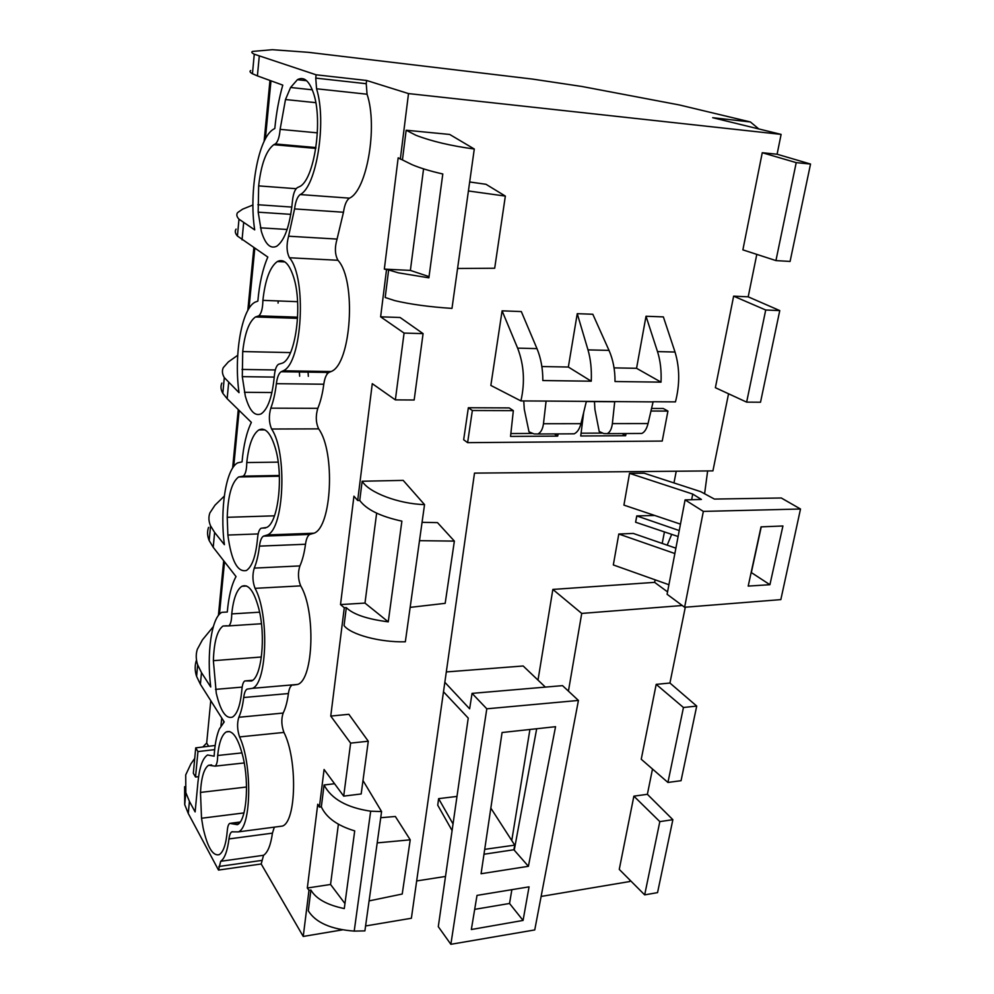 <?xml version="1.0" encoding="UTF-8"?>
<svg xmlns="http://www.w3.org/2000/svg" width="994" height="994" viewBox="0 0 994 994"><rect width="100%" height="100%" fill="white"/><g stroke="black" fill="none" stroke-linecap="round" stroke-linejoin="round"><path stroke-width="1.49" d="M680.468 524.136L623.921 505.114L629.537 473.343L692.731 494.068L701.416 499.448L685.09 499.895L703.342 511.401L800.505 509.015L781.296 497.994L714.413 499.075L700.683 491.645L644.112 473.194L629.537 473.343M769.915 584.708L748.209 586.087L761.031 526.87L782.924 525.975L769.915 584.708L751.166 572.457M751.365 572.445L761.242 526.87M703.342 511.401L684.617 607.259L780.837 599.618L800.505 509.015M684.617 607.259L667.098 594.275L685.09 499.895M675.895 548.166L633.253 533.43L618.802 534.026L613.323 564.94L668.925 584.733M678.107 536.511L635.601 522.223L636.756 515.923L679.25 530.56M654.711 515.476L636.756 515.923M673.969 482.935L676.243 471.231M445.498 876.447L416.672 880.945M511.761 840.526L529.926 729.472M538.002 680.107L552.85 589.43L654.624 582.36L655.121 579.813M662.19 543.432L664.439 531.914M545.358 687.102L523.155 665.98L446.306 671.944M456.991 796.418L438.615 798.642L437.733 805.19L452.084 830.574M194.725 758.41L190.873 763.914L185.716 774.885L185.828 792.603L189.419 801.375L188.276 813.477L218.506 870.073L261.198 863.985L303.232 936.447L342.458 929.85M188.276 813.477L184.722 804.618L184.623 786.701M629.985 880.137L629.699 881.541L541.121 896.439M728.552 393.773L712.922 470.883L474.498 473.119L411.379 918.257L365.581 925.961M443.498 691.787L468.236 718.09L438.292 926.669L450.866 944.3L486.799 708.809L472.063 693.377L469.628 708.809L444.84 682.294M472.063 693.377L562.529 685.636L578.433 700.435L486.799 708.809M450.866 944.3L534.747 929.937L578.433 700.435M438.615 798.642L453.04 823.964M316.104 74.799L315.757 78.104L366.239 83.72L366.612 80.477L316.104 74.799L254.265 54.198C251.78 52.993 251.184 52.073 252.464 51.427L272.406 49.7L308.351 52.322L532.61 79.098L581.962 86.49L679.349 104.954L750.395 121.964L758.807 128.947M707.641 470.932L704.597 493.769M671.708 534.362L667.173 545.159M635.601 522.223L636.843 515.985M218.506 870.073L220.705 861.289C224.656 858.481 227.415 851.026 228.98 838.936C229.49 835.01 230.422 832.649 231.788 831.841L238.311 831.879C251.457 827.555 252.401 763.914 239.579 736.914C237.206 729.807 236.957 723.259 238.821 717.27C241.057 712.387 242.685 705.802 243.704 697.515C244.3 692.93 245.406 690.134 247.034 689.128L252.464 688.32C267.299 683.164 269.237 613.72 255.048 588.336C252.526 581.627 252.252 574.88 254.253 568.108C256.638 562.38 258.378 555.05 259.459 546.128C260.167 540.736 261.484 537.406 263.435 536.151L267.411 534.946C284.16 528.82 287.428 452.208 271.623 429.023C268.939 422.773 268.666 415.815 270.803 408.161C273.35 401.477 275.201 393.313 276.369 383.684C277.214 377.285 278.792 373.309 281.128 371.731L283.203 370.787C302.101 363.518 307.158 277.997 289.453 257.757C286.595 252.054 286.297 244.872 288.583 236.212L294.572 208.914C295.566 201.397 297.442 196.613 300.176 194.563C316.378 186.922 326.976 121.79 316.552 88.777L315.757 78.104M274.319 827.145L272.443 833.146C270.753 845.086 267.784 852.467 263.559 855.287L261.198 863.985M213.35 626.605L202.428 639.875L197.297 649.343C195.768 654.325 195.893 659.494 197.669 664.862L201.484 672.627L200.39 684.282L224.222 721.93L219.301 729.037C216.518 735.684 214.803 744.73 214.145 756.185L207.572 754.98C202.714 758.037 199.521 766.983 197.992 781.806L195.122 811.912L189.419 801.375M484.712 849.348L514.73 845.136L513.886 849.746L483.979 854.244M366.612 80.477L408.509 93.585L781.11 134.389L712.673 117.702L750.395 121.964M528.398 866.308L481.084 873.738L502.069 732.516L555.559 726.689L528.398 866.308L513.886 849.746M278.531 826.586L282.408 826.076C296.448 821.678 297.566 758.944 283.936 732.416L239.579 736.914M291.975 685.251C290.236 686.258 289.055 689.016 288.409 693.551C287.316 701.727 285.564 708.225 283.166 713.058C281.165 718.985 281.414 725.434 283.936 732.416M293.317 685.065L297.778 684.419C313.607 679.225 315.781 610.813 300.697 585.864L255.048 588.336M366.239 83.72L367.059 94.219C378.068 126.772 366.711 190.711 349.466 198.154C346.546 200.154 344.545 204.851 343.477 212.244L337.065 239.082C334.605 247.593 334.903 254.663 337.948 260.279C356.747 280.283 351.217 364.388 331.089 371.532L328.877 372.452C326.405 374.005 324.703 377.931 323.796 384.218C322.541 393.711 320.54 401.738 317.819 408.323C315.533 415.865 315.819 422.711 318.664 428.874C335.45 451.698 331.834 527.118 313.98 533.219L309.743 534.412C307.668 535.654 306.251 538.934 305.493 544.252C304.313 553.049 302.449 560.268 299.902 565.921C297.753 572.619 298.026 579.266 300.697 585.864M259.272 56.111L257.409 75.892L282.781 85.124C278.966 98.505 276.307 112.956 274.804 128.499L273.897 129.009C258.179 137.122 248.748 191.879 254.7 229.875L238.982 219.189C236.696 216.742 236.237 214.555 237.591 212.617L242.598 209.175L252.973 204.988M237.678 355.318L228.359 361.903L223.29 367.643C221.861 370.725 222.196 374.055 224.296 377.608L239.032 392.655C233.814 356.535 241.219 309.407 254.911 302.238L257.856 301.107C259.397 283.489 262.727 268.802 267.821 257.061L237.417 236.025C235.156 233.453 234.708 231.142 236.075 229.08M224.246 496.155L214.99 505.188L209.883 512.916C208.405 517.017 208.628 521.328 210.554 525.838L214.617 532.436L224.408 544.687C219.773 510.208 225.7 468.907 237.69 462.844L242.051 461.899C243.493 445.411 246.599 432.241 251.37 422.388L227.154 398.718L222.83 393.338C220.755 389.685 220.432 386.256 221.873 383.05M201.484 672.627L210.728 686.991C206.566 654.089 211.349 617.46 221.861 612.341L227.291 612.018C228.632 596.562 231.54 584.745 236.025 576.557L213.225 547.309L209.187 540.587C207.274 535.977 207.063 531.579 208.554 527.379M200.39 684.282L196.601 676.417C194.824 670.987 194.712 665.756 196.253 660.699M257.409 75.892L252.451 73.755C249.991 72.413 249.407 71.332 250.699 70.537M246.512 787.012L200.477 792.417L201.533 818.248L203.111 827.816C207.46 847.36 212.84 856.294 219.239 854.629C223.439 852.082 226.123 844.068 227.303 830.586C227.638 826.573 228.458 824.175 229.763 823.367L237.33 824.685C246.239 821.268 249.544 784.539 243.145 757.478C238.336 738.157 232.708 729.646 226.259 731.919C221.898 734.665 219.028 742.53 217.661 755.49L242.014 752.893M244.238 762.945L215.089 766.138L208.628 765.243C204.043 768.312 201.322 777.37 200.477 792.417M215.089 766.138C216.767 764.933 217.624 761.379 217.661 755.49M259.596 612.192L231.726 613.907C231.664 620.442 230.658 624.443 228.719 625.897L223.029 626.021C217.239 630.246 214.021 641.789 213.375 660.675L216.257 693.153C220.556 711.219 225.949 719.196 232.447 717.109C237.38 714.015 240.536 704.734 241.915 689.302C242.325 684.704 243.294 681.909 244.822 680.915L251.581 681.002C261.683 677.001 265.932 636.21 258.825 608.738C254.091 591.107 248.463 583.615 241.915 586.274C236.734 589.678 233.341 598.897 231.726 613.907M261.397 657.009L213.375 660.675M278.183 462.123L246.773 462.558C246.674 469.839 245.493 474.362 243.232 476.138L238.597 476.971C231.726 482.252 227.937 495.695 227.228 517.302L227.862 535.045C231.341 560.778 237.516 572.594 246.4 570.494C252.19 566.667 255.918 555.87 257.57 538.089C258.055 532.772 259.198 529.504 261.024 528.274L266.665 527.454C278.121 522.769 283.601 476.934 275.649 449.176C271.039 433.347 265.435 426.923 258.875 429.905C252.712 434.167 248.674 445.051 246.773 462.558M258.154 533.927L227.862 535.045M274.481 515.824L227.228 517.302M297.604 317.434L257.98 316.129L255.458 316.974C249.047 321.571 244.797 333.102 242.722 351.565L242.3 376.664L245.282 395.923C249.357 410.659 254.65 416.635 261.149 413.864C267.97 409.143 272.368 396.482 274.356 375.856C274.94 369.693 276.307 365.829 278.469 364.301L282.619 363.046C295.616 357.554 302.698 305.419 293.752 277.562C289.291 263.646 283.812 258.303 277.314 261.546C269.983 266.889 265.174 279.823 262.888 300.362L297.579 301.679M257.98 316.129L258.726 315.868C261.347 313.694 262.739 308.525 262.888 300.362M315.906 147.758L274.94 144.13L273.772 144.702C266.181 150.467 261.136 164.196 258.651 185.89L258.179 212.182L261.347 231.353C265.261 244.288 270.405 249.245 276.767 246.214C284.781 240.374 290 225.414 292.422 201.372C293.118 194.153 294.758 189.581 297.318 187.655L299.554 186.623C314.253 180.237 323.398 120.15 313.259 92.467C309.01 80.539 303.729 76.289 297.405 79.694L290.583 87.484L312.302 89.808M317.384 132.848L280.122 129.357C279.463 137.073 277.86 141.943 275.288 143.956L274.94 144.13M315.781 102.668L285.489 99.537L280.122 129.357M285.489 99.537L290.583 87.484M248.985 308.463L254.787 248.363M278.27 300.946L278.059 303.108M233.727 466.521L239.144 410.435M251.072 423.121L251.159 422.177M219.45 614.255L224.52 561.796M235.74 577.179L235.827 576.309M265.361 138.974L270.977 80.825M299.356 371.781L299.654 376.204M327.026 374.191L327.225 371.47M308.053 371.918L308.351 376.328M644.671 894.873L619.262 869.39L633.874 796.157L659.83 821.616L644.671 894.873L657.543 892.624L672.863 819.69L659.83 821.616M667.931 782.452L641.242 759.242L656.189 684.369L683.45 707.504L667.931 782.452L681.052 780.7L696.719 706.075L683.45 707.504M362.996 780.551L381.584 811.576L370.675 811.191C346.906 807.687 331.362 798.952 324.069 784.987L321.335 806.855C326.33 817.689 337.463 825.703 354.709 830.885L344.284 908.578C327.163 905.025 316.03 898.849 310.898 890.04L308.985 890.326L307.32 888.015L330.555 884.474L344.955 903.571M310.898 890.04L308.302 910.827C315.595 922.544 330.903 929.315 354.212 931.105L364.897 930.881L381.584 811.576M307.32 888.015L317.745 804.233L319.385 807.091L324.081 769.493L343.7 796.132L361.182 793.957L368.277 741.226L348.869 714.301L330.753 716.078L350.621 743.114L368.277 741.226M388.256 621.846C367.109 619.113 353.131 614.379 346.31 607.632L344.061 625.586C350.733 634.582 379.944 642.472 405.341 641.789L424.537 504.617C398.544 503.896 368.811 492.552 362.151 481.233L359.741 500.454C366.475 509.599 380.516 516.495 401.887 521.142L388.256 621.846L364.984 603.085L376.639 513.152M346.31 607.632L344.284 607.756L340.507 604.576L364.984 603.085M424.537 504.617L403.191 480.388L362.151 481.233M340.507 604.576L353.939 496.18L357.678 500.504L372.278 383.672L395.363 399.886L414.163 399.998L423.084 333.624L400.097 317.496L380.627 316.825L404.073 333.077L423.084 333.624M388.642 269.958L384.33 269.113L398.172 157.822L412.162 164.718C420.189 168.098 430.402 171.179 442.802 173.975L428.874 277.835L398.37 272.828L388.642 269.958L385.187 297.492L394.829 300.635C410.41 304.326 429.458 306.91 451.984 308.401L474.287 149.013C451.214 145.932 431.756 141.347 415.914 135.271L406.161 130.226L449.698 134.451L474.287 149.013M472.349 410.51L468.348 407.751L509.176 407.913L513.339 410.634L472.349 410.51L467.615 442.653L662.228 441.063L667.931 411.081L663.271 408.509L651.555 408.459M667.931 411.081L650.958 411.031M626.121 433.546L625.636 435.707L622.07 433.558M602.762 433.086L581.08 433.198M625.636 435.707L580.732 435.981L583.677 412.473M558.181 433.893L557.696 436.117L554.317 433.918M532.896 433.446L510.854 433.558M557.696 436.117L510.543 436.416L513.339 410.634M468.348 407.751L463.664 439.746L467.615 442.653M591.256 381.199C591.765 369.606 590.684 359.169 587.988 349.876L577.253 313.669L568.344 367.034L591.256 381.199L542.836 380.553C542.861 368.749 540.91 358.101 536.984 348.621L517.625 348.136L502.094 310.836L521.316 311.569L536.984 348.621M653.083 401.899L545.768 401.067L653.083 401.899L648.051 423.556L612.366 423.618L614.714 401.738L586.323 401.564L580.943 423.68C579.514 429.06 577.241 432.44 574.159 433.806L570.817 433.831M657.506 351.603L646.013 316.254L663.371 316.9L675.025 352.038L657.506 351.603C660.389 360.66 661.557 370.849 661.022 382.143L615.013 381.522C615.087 370.029 613.087 359.654 609.024 350.397L587.988 349.876M652.822 401.75L675.46 401.887C679.921 384.355 679.772 367.73 675.025 352.038M646.013 316.254L636.558 368.302L661.022 382.143M577.253 313.669L592.822 314.253L609.024 350.397M330.555 884.474L338.395 824.212M343.7 796.132L350.621 743.114M395.363 399.886L404.073 333.077M469.677 181.977L485.991 184.288L505.35 196.091L494.689 268.243L457.575 268.479M546.079 401.228L543.469 423.73C542.712 429.197 540.811 432.626 537.791 434.005L534.064 433.931L529.007 431.831L524.273 409.217L523.763 400.93M380.727 817.714L395.351 816.484L410.224 839.831L402.222 894.028L369.085 900.899M410.224 839.831L377.211 842.887M384.33 269.113L410.373 270.418L423.568 168.868M221.737 717.991L220.966 725.744M197.943 751.576L195.532 777.01L193.333 773.233L195.719 747.873L197.943 751.576L214.654 749.638M215.164 745.475L195.719 747.873M422.052 522.322L437.484 522.62L454.37 541.109L445.175 603.333L410.162 607.371M545.768 401.067L520.906 400.917L490.85 385.436L502.094 310.836M612.366 423.618C611.683 428.961 609.956 432.291 607.21 433.632L603.818 433.558L599.22 431.52L594.921 409.466L594.462 401.613M648.051 423.556C646.709 428.836 644.634 432.129 641.826 433.459L638.794 433.471M454.37 541.109L419.493 540.661M523.068 920.432L529.057 886.847L477.008 895.395L471.342 929.514L523.068 920.432L509.537 903.471L511.873 889.667M474.685 909.361L509.537 903.471M195.532 777.01L198.601 776.687M429.035 276.618L410.373 270.418M505.35 196.091L468.422 190.972M520.906 400.917C525.118 382.367 524.024 364.786 517.625 348.136M614.056 367.879L636.558 368.302M541.867 366.55L568.344 367.034M402.508 159.4L406.161 130.226M357.678 500.504L359.741 500.454M319.385 807.091L321.335 806.855M334.568 783.732L324.069 784.987M746.643 402.135L715.382 387.697L733.634 296.162L765.715 310.004L746.643 402.135L760.522 402.222L779.768 310.588L765.715 310.004M775.941 260.59L742.878 249.867L762.261 152.716L796.219 162.631L775.941 260.59L790.081 261.447L810.532 164.047L796.219 162.631M264.106 141.421L269.97 80.464M218.407 615.497L223.687 560.728M232.621 468.112L238.262 409.578M247.804 310.463L253.855 247.742M633.874 796.157L647.38 794.305L672.863 819.69M656.189 684.369L669.931 683.027L696.719 706.075M781.11 134.389L777.097 154.232L762.261 152.716M777.097 154.232L810.532 164.047M756.794 254.389L748.196 296.833L733.634 296.162M748.196 296.833L779.768 310.588M536.685 728.739L514.333 849.684M210.778 700.683L206.69 743.027L208.628 746.283M206.69 743.027L202.826 747.003M308.985 890.326L303.232 936.447M344.284 607.756L330.753 716.078M386.492 269.859L380.627 316.825M408.509 93.585L400.309 159.202M669.931 683.027L685.301 607.21M568.431 691.116L581.726 613.422L682.269 605.52M647.38 794.305L652.499 769.033M490.837 808.11L514.73 845.136M667.558 591.89L654.624 582.36M552.85 589.43L581.726 613.422M618.802 534.026L674.864 553.534M691.65 499.721L692.731 494.068M261.956 429.893L262.043 429.06M223.725 721.135L223.588 722.439M261.596 860.444L218.866 866.482M263.559 855.287L220.705 861.289M272.443 833.146L228.98 838.936M283.166 713.058L238.821 717.27M288.409 693.551L243.704 697.515M299.902 565.921L254.253 568.108M305.493 544.252L259.459 546.128M310.724 534.138L264.354 535.878M318.664 428.874L271.623 429.023M317.819 408.323L270.803 408.161M323.796 384.218L276.369 383.684M329.387 372.241L281.6 371.507M337.948 260.279L289.453 257.757M337.065 239.082L288.583 236.212M343.477 212.244L294.572 208.914M349.466 198.154L300.176 194.563M367.059 94.219L316.552 88.777M243.642 222.855L242.051 239.865M228.645 382.827L227.154 398.718M214.617 532.436L213.225 547.309M243.977 812.918L201.533 818.248M239.74 822.597L231.453 823.666M252.501 680.43L246.338 680.94M242.163 687.102L215.499 689.376M265.46 527.988L262.279 528.1M271.934 392.531L244.425 392.295M274.257 377.086L242.3 376.664M275.313 369.954L242.002 369.433M290.497 352.597L242.722 351.565M287.129 229.465L260.44 227.837M290.807 214.344L258.179 212.182M291.863 207.075L257.881 204.739M296.15 188.698L258.651 185.89M370.675 811.191L354.212 931.105M580.943 423.668L543.469 423.73M232.857 831.692L231.788 831.841M282.408 826.076L238.311 831.879M297.778 684.419L252.464 688.32M309.743 534.412L263.435 536.151M313.98 533.219L267.411 534.946M328.877 372.452L281.128 371.731M331.089 371.532L283.203 370.787M238.982 219.189L237.417 236.025M224.296 377.608L222.83 393.338M210.554 525.838L209.187 540.587M197.669 664.862L196.601 676.417M254.265 54.198L252.451 73.755M211.623 764.92L208.628 765.243M229.788 731.572L226.259 731.919M240.163 822.026L230.67 823.256M261.447 623.747L228.719 625.897M246.599 586.013L241.915 586.274M252.712 680.256L246.052 680.815M227.017 625.76L223.029 626.021M279.339 475.48L243.232 476.138M264.951 429.88L258.875 429.905M279.376 476.225L238.597 476.971M297.554 318.341L255.458 316.974M297.628 317.161L258.726 315.868M284.93 261.931L277.314 261.546M315.806 148.417L273.772 144.702M315.943 147.559L275.288 143.956M306.612 80.713L297.405 79.694M641.826 433.459L607.21 433.645M574.159 433.819L537.791 434.005M185.828 792.603L184.722 804.618"/></g></svg>
